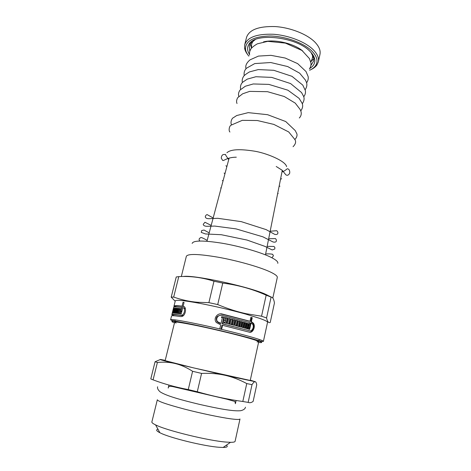 <?xml version="1.0" encoding="UTF-8"?>
<svg xmlns="http://www.w3.org/2000/svg" width="471" height="471" viewBox="0 0 471 471"><rect width="100%" height="100%" fill="white"/><g stroke="black" fill="none" stroke-linecap="round" stroke-linejoin="round"><path stroke-width="0.71" d="M258.709 341.746L250.236 380.462L193.557 367.88L165.15 360.662L174.647 322.182M252.02 384.654C253.363 382.576 254.393 381.587 255.117 381.681C255.853 381.751 256.389 382.799 256.724 384.836L253.139 401.392C251.373 402.711 249.712 403.046 248.152 402.393L252.02 384.654L246.751 383.571L242.812 401.492C227.787 399.396 212.609 396.152 197.284 391.748L201.582 373.415C210.207 373.05 218.073 373.68 225.191 375.316C232.321 376.93 239.509 379.679 246.751 383.571M157.408 362.458C163.814 361.834 169.801 362.211 175.365 363.583C180.923 364.925 186.663 367.498 192.598 371.289L188.259 389.57C175.718 387.227 163.99 383.983 153.075 379.85L157.408 362.458L155.077 361.746L150.785 378.92L153.075 379.85M160.193 359.585L155.077 361.746M248.152 402.393L242.812 401.492M197.284 391.748L188.259 389.57M250.301 380.162L255.117 381.681L225.191 375.316L175.365 363.583C162.106 360.291 157.467 358.979 161.441 359.638L165.227 360.368M201.582 373.415L192.598 371.289M202.365 393.161L185.874 389.111M231.273 418.896C220.734 417.518 200.929 413.385 184.361 409.075C166.852 404.412 157.844 401.304 157.332 399.761L151.868 421.963C151.709 422.64 152.945 423.612 155.571 424.883C166.357 430.465 208.73 440.821 226.121 442.075L230.478 442.316C233.398 442.334 234.935 442.004 235.094 441.327L239.992 418.996C239.804 419.655 236.901 419.62 231.273 418.896M226.368 445.189C228.194 446.638 227.116 447.391 223.136 447.45L219.404 447.291C204.538 446.384 169.183 437.712 159.893 432.731C156.348 430.924 155.713 429.77 157.991 429.275M175.2 306.968L175.336 306.415C175.506 305.814 178.215 305.85 183.46 306.521L183.49 306.385M180.917 308.805L180.057 308.587L180.941 308.693L180.411 310.866L181.894 311.237M180.758 311.655L180.917 310.995M173.363 308.623L171.868 314.657L173.21 314.999C173.416 314.498 176.466 314.705 182.359 315.611L183.478 315.435M185.439 308.811L184.185 307.999M178.915 309.223L179.051 308.682L179.569 308.729M175.571 308.317L175.118 308.199L175.601 308.205L174.541 312.473L176.148 312.72M175.265 313.233L175.395 312.691M250.86 317.466L251.638 317.701L250.766 321.605L252.815 323.194C254.988 326.238 252.668 332.514 249.347 332.179M220.764 313.874L249.418 321.21L250.019 321.246L250.89 317.324L252.244 317.725L251.373 321.646L253.433 323.236C255.912 326.703 252.68 333.539 249.088 332.114L222.536 325.302L221.611 329.311L219.78 328.882L220.711 324.872L216.395 322.547C212.898 318.708 217.443 312.532 222.2 314.027L250.019 321.246M222.536 325.302L221.994 325.261L221.082 329.188M220.775 315.293C216.631 315.823 215.394 317.949 217.054 321.687L219.51 323.212L221.034 323.483L222.377 317.684L221.458 317.466L221.629 316.73L224.373 317.377L222.86 323.913L249.389 330.748C252.044 331.802 254.493 326.774 252.627 324.195L251.072 323.006L249.636 329.447L248.276 329.058L248.77 326.839L248.076 326.644L247.581 328.864L246.251 328.493L247.405 323.318L248.735 323.695L248.241 325.914L248.929 326.109L249.712 322.606L221.876 315.411C218.356 314.304 215.035 318.891 217.608 321.722L221.034 323.483M247.381 323.436L248.14 323.659L247.646 325.867L248.929 326.109M248.076 326.644L247.487 326.597L247.016 328.705M251.072 323.006L250.466 322.965L249.059 329.282M221.605 316.824L223.825 317.348L222.312 323.877L249.524 330.783M243.148 322.258L246.109 323.082L244.979 328.146M246.109 323.082L246.692 323.118L245.532 328.299L244.155 327.922L245.155 323.465L243.848 323.23L242.871 327.575M240.946 321.664L241.853 321.911L240.705 326.998M238.591 321.039L239.633 321.316L238.626 325.773L239.403 325.979L239.957 326.02L240.969 321.558L242.418 321.946L241.246 327.139L235.017 325.52L236.207 320.309L237.82 320.727L236.801 325.202L237.602 325.408L238.614 320.934L240.192 321.352L239.18 325.814L239.957 326.02M236.183 320.41L237.266 320.692L236.254 325.161L237.602 325.408M228.688 318.526L229.895 318.826L228.871 323.3L229.724 323.512L230.272 323.548L231.296 319.067L232.986 319.491L231.962 323.971L232.804 324.183L233.822 319.703L235.388 320.097L234.199 325.314L227.511 323.654L228.712 318.425L230.443 318.855L229.412 323.336L230.272 323.548M233.799 319.803L234.841 320.068L233.675 325.184M231.273 319.167L232.444 319.462L231.42 323.93L232.804 324.183M224.214 322.17L225.126 322.294L225.474 320.786L224.585 320.574L224.749 319.833L225.644 320.05L225.992 318.543L225.103 318.331L225.273 317.589L227.834 318.213L226.633 323.442L224.061 322.823L224.231 322.082L225.126 322.294M225.25 317.69L227.293 318.184L226.109 323.312M224.732 319.927L225.644 320.05M227.293 318.184L227.834 318.213M234.841 320.068L235.388 320.097M229.895 318.826L230.443 318.855M228.871 323.3L229.412 323.336M236.254 325.161L236.801 325.202M239.633 321.316L240.192 321.352M238.626 325.773L239.18 325.814M244.42 323.265L243.419 327.722L242.006 327.339L243.171 322.146L246.692 323.118M248.14 323.659L248.735 323.695M247.646 325.867L248.241 325.914M251.638 317.701L252.244 317.725M250.766 321.605L251.373 321.646M173.41 308.511L172.203 313.392L173.546 308.546M174.317 308.34L173.293 312.473L174.523 308.217L174.871 308.311M173.805 312.603L173.293 312.473M173.817 312.55L173.469 312.461M174.523 308.217L174.894 308.205L173.669 313.156L172.457 313.262L173.675 308.352L172.987 312.497L174.035 308.269M176.119 312.821L174.806 312.491L175.866 308.211L176.437 308.24L175.377 312.526L175.683 312.55L176.743 308.258L177.337 308.411M176.407 308.352L175.866 308.211M176.266 312.756L175.377 312.526M176.284 312.703L175.683 312.55M177.72 308.334L179.616 308.534L178.374 313.574L177.585 313.474L178.65 309.153L178.25 309.111L177.184 313.427L176.484 313.35L177.72 308.334L179.051 308.682M179.416 309.353L178.65 309.153M181.729 311.908L180.234 311.578L179.698 313.751L178.815 313.633L180.057 308.587M171.868 314.657C172.127 314.169 175.153 314.369 180.946 315.252L181.665 315.205C184.773 314.722 185.603 307.64 182.777 307.64L181.223 313.974L180.187 313.821L180.723 311.649M181.906 311.19L180.899 310.931L181.741 307.498C176.531 306.827 173.84 306.786 173.675 307.375L173.369 308.593M180.411 310.866L180.899 310.931M182.748 307.757L181.741 307.498M183.46 306.521L182.071 306.162L183.019 302.317L184.02 302.576M173.987 307.127L173.993 306.091C174.164 305.485 176.855 305.508 182.071 306.162M183.019 302.317L184.055 302.441L183.107 306.297C186.981 306.315 185.927 315.923 181.6 316.536L180.617 316.6C174.823 315.7 171.803 315.482 171.55 315.953L170.596 319.774C171.744 319.032 182.306 320.775 202.271 324.996C221.152 329.064 243.266 334.563 254.564 337.96C260.528 339.762 263.472 340.898 263.407 341.369C262.877 341.758 259.621 341.004 253.639 339.114C238.538 334.751 204.973 326.762 185.768 323.088L171.662 320.415L170.596 319.774M183.625 306.433L183.107 306.297M263.407 341.369L267.546 322.317C267.675 321.558 264.808 320.162 258.932 318.131L245.656 314.075C230.113 309.777 214.417 306.126 198.574 303.118C183.719 300.427 175.96 299.674 175.294 300.851L173.993 306.091M232.444 319.462L232.986 319.491M231.42 323.93L231.962 323.971M237.266 320.692L237.82 320.727M241.853 321.911L242.418 321.946M223.825 317.348L224.373 317.377M222.312 323.877L222.86 323.913M265.497 331.719L265.126 333.421M173.781 312.703L172.987 312.497M173.77 312.75L172.851 312.514M176.743 308.258L177.367 308.305L176.13 313.315L173.887 313.162L175.118 308.199M173.175 315.14L171.88 314.663M173.187 315.087L171.856 314.752M176.125 323.065C171.774 321.098 178.909 321.999 197.532 325.767C215.388 329.476 239.038 335.246 250.554 338.667C258.467 341.045 260.61 342.117 256.995 341.881M178.774 276.624C190.49 275.953 202.224 277.484 213.975 281.222L208.888 302.647L197.873 302.294C189.801 301.675 181.741 299.927 173.687 297.06L178.774 276.624L176.248 276.966L171.209 297.154L175.194 301.246M222.754 283.083C238.085 285.043 252.556 289.076 266.168 295.176L261.546 316.212L246.41 313.751C237.443 311.89 227.882 308.829 217.72 304.566L222.754 283.083L213.975 281.222M271.102 297.119C272.738 297.142 273.851 299.097 274.446 302.977L270.224 322.482C268.629 323.165 267.41 321.652 266.557 317.954L271.102 297.119L266.168 295.176M173.687 297.06L171.209 297.154M266.557 317.954L261.546 316.212M217.72 304.566L208.888 302.647M272.815 298.072L277.301 277.443C277.572 276.024 274.881 274.034 269.218 271.473C258.479 266.657 237.001 260.604 218.379 257.248C198.644 253.922 187.97 253.598 186.357 256.277L181.323 276.542M271.408 297.154L264.319 293.692C244.991 285.65 192.174 274.54 183.325 276.512M221.087 188.259L220.658 187.9M223.019 181.017L222.371 180.452M278.202 193.581L277.631 193.728M224.938 173.817L224.114 173.057M279.968 186.163L279.085 186.416M226.851 166.646L225.886 165.71M281.693 178.768L280.539 179.139M228.753 159.504L227.681 158.421M263.466 41.901C274.552 38.922 294.116 43.473 302.759 51.039M311.031 69.561C313.715 68.307 315.705 66.741 317.012 64.857L318.337 61.819C319.132 58.033 317.43 54.006 313.239 49.732C305.367 41.854 288.558 35.266 273.239 34.253C256.878 33.759 247.375 37.233 244.732 44.686L244.579 48.001C244.92 50.267 246.015 52.558 247.87 54.86M309.618 70.267C312.308 69.049 314.292 67.5 315.582 65.634C318.349 61.348 317.118 56.491 311.873 51.062C303.654 42.855 285.385 36.22 269.877 36.002C253.398 36.485 245.279 40.924 245.521 49.331C245.85 51.574 246.951 53.841 248.829 56.12M309.759 68.436C313.592 66.099 315.246 63.061 314.722 59.317C314.275 56.708 312.685 54.047 309.947 51.339C296.642 36.95 255.529 32.322 249.082 44.044C246.957 47.171 247.098 50.627 249.506 54.418M255.306 39.57L250.548 43.326L249.283 46.011L249.795 51.204M310.919 65.428L313.668 60.994L313.721 58.027L311.107 52.552M221.647 314.01L222.2 314.027M175.294 306.574L174.005 306.244M219.51 323.212L220.057 323.253M249.389 330.748L248.788 330.695M180.946 315.252L182.359 315.611M277.778 263.342C278.349 261.799 275.847 259.668 270.266 256.96C260.069 252.067 239.556 246.186 221.918 243.189C203.213 240.269 193.293 240.345 192.15 243.419M258.555 342.452C264.172 343.059 262.353 341.964 253.11 339.161C240.381 335.37 213.516 328.852 194.187 324.896C174.211 320.928 167.641 320.262 174.47 322.882M318.337 61.819L319.956 54.436C320.769 50.568 319.091 46.47 314.922 42.137C307.104 34.148 290.354 27.512 275.064 26.559C258.732 26.14 249.224 29.732 246.539 37.35L244.732 44.686M250.195 43.856L251.526 48.119M310.73 61.895L313.804 58.657M251.685 42.025L251.785 43.815M312.397 57.915L313.28 56.361M175.212 319.88L174.829 321.446M259.215 339.432L258.873 341.004M168.942 385.066L168.306 387.692M236.106 400.468L235.482 403.306M223.136 447.45L230.478 442.316M159.893 432.731L155.571 424.883M168.206 388.075C168.288 386.314 170.043 385.879 173.475 386.762L226.875 399.202L234.917 401.48L235.394 403.706M245.473 407.215C245.161 408.834 243.578 410 240.716 410.706C232.862 411.477 217.684 408.475 199.622 404.406C181.629 400.067 166.787 396.087 160.199 391.901C158.044 390.017 157.179 388.31 157.614 386.773M173.21 314.999L173.034 315.711M252.815 323.194L253.439 323.236M217.054 321.687L217.608 321.722M175.236 306.827L174.023 306.515M183.089 315.57L181.665 315.205M266.857 294.746L266.721 295.382M245.656 314.075L246.41 313.751M198.574 303.118L197.873 302.294M265.626 253.981C269.677 253.592 273.421 254.322 272.709 254.434L273.439 255.794L271.908 257.778M199.875 241.017C198.968 240.133 198.892 239.197 199.651 238.202C201.553 238.085 198.75 235.718 207.187 240.381M267.145 246.362L274.016 246.451L274.917 247.664L274.758 249.029L272.191 249.948L264.914 246.368L247.04 240.057L221.305 234.717L205.45 233.946L201.258 232.397L201.718 230.525L204.067 230.06L209.189 232.874M268.658 238.779L275.382 238.567C276.33 239.398 276.607 240.345 276.212 241.411C275.753 242.171 274.681 242.353 273.009 241.959L262.877 236.819L236.095 228.9L214.776 226.074L206.639 226.321C204.496 226.133 203.36 225.462 203.236 224.302L204.956 222.265L211.179 225.403M270.16 231.226L276.695 230.708C277.802 231.561 278.143 232.568 277.713 233.728C277.136 234.529 276.1 234.723 274.611 234.311L266.144 229.613L241.299 221.647L217.749 218.297L208.841 218.703C206.663 218.674 205.474 218.02 205.274 216.737C205.615 215.482 206.239 214.776 207.146 214.611L213.169 217.961M281.964 171.962C286.421 170.378 286.957 168.194 287.916 168.871C289.335 169.454 289.93 170.891 289.706 173.181C288.54 175.265 287.233 175.789 285.779 174.747L282.176 170.261L276.224 166.487M226.928 152.751C230.466 149.389 239.433 148.83 253.822 151.061C265.762 152.804 285.538 160.829 286.603 166.64M236.307 157.196C226.71 157.202 223.425 161.5 222.648 160.34L221.288 158.244C221.311 156.472 221.923 155.247 223.119 154.57L225.527 154.411C225.35 154.741 226.421 156.46 228.735 159.575M293.062 146.705C296.082 143.637 296.406 140.9 294.039 138.492L288.729 131.957L273.834 124.397L257.296 120.517L242.3 120.335L231.273 125.08C229.136 125.804 228.47 130.914 229.93 132.015M294.681 139.487C295.258 139.322 297.484 136.802 296.96 134.035L295.252 130.597L285.714 121.53L267.587 114.694L248.211 112.64L236.719 115.53L233.481 117.644C231.703 118.08 230.042 123.049 231.667 124.821M299.291 117.997C301.11 116.131 301.658 113.905 300.94 111.315L300.015 109.29L295.24 103.114L284.248 96.502L267.516 91.686L249.648 91.392L242.642 93.794L237.708 97.674C236.483 99.929 236.254 101.871 237.013 103.508M300.781 110.897C302.959 107.824 303.253 105.021 301.67 102.495L299.073 98.345L287.881 90.191L268.853 84.391L253.251 83.962L245.35 86.228L240.157 89.955C238.561 92.081 238.114 94.253 238.815 96.478M302.252 103.832C304.266 100.8 304.625 98.127 303.33 95.831L301.517 92.516L290.578 83.561L271.72 77.391L255.924 76.732L247.263 79.122L243.001 81.989C240.905 83.673 240.11 86.175 240.616 89.49M303.707 96.796C305.237 94.806 305.785 92.705 305.332 90.491L302.765 85.098L291.991 76.326L273.81 70.303L258.279 69.578L249.471 71.91C246.368 73.782 244.473 75.183 243.778 76.114C242.306 78.251 241.853 80.394 242.418 82.537M305.143 89.796C306.945 86.988 307.339 84.409 306.327 82.066L305.467 80.129L299.65 73.176L287.699 66.558L270.743 62.525L254.764 63.579L246.586 68.148C244.537 70.091 243.748 72.581 244.219 75.619M306.568 82.825C308.005 80.818 308.523 78.716 308.134 76.52L306.026 71.557L297.66 63.62L285.185 58.039L270.955 55.337L258.461 56.09L250.06 59.835C246.48 62.878 245.132 65.846 246.015 68.731M309.388 68.978C310.683 67.006 311.201 65.01 310.942 62.979L309.441 58.604L301.993 50.479L285.391 43.108L267.752 41.342L257.337 43.838C254.14 45.705 252.014 47.371 250.966 48.837C249.695 50.897 249.236 52.976 249.601 55.066M310.701 61.772C312.508 59.099 312.991 56.526 312.143 54.047M253.722 40.447C251.697 43.232 251.296 43.697 251.608 48.018M229.153 158.02L207.01 241.034M282.282 170.384L265.497 254.646M315.582 65.634L317.012 64.857M245.521 49.331L244.579 48.001M250.548 43.326L249.082 44.044M313.721 58.027L314.722 59.317M250.048 42.902L249.86 43.662M314.357 57.868L314.192 58.634"/></g></svg>
